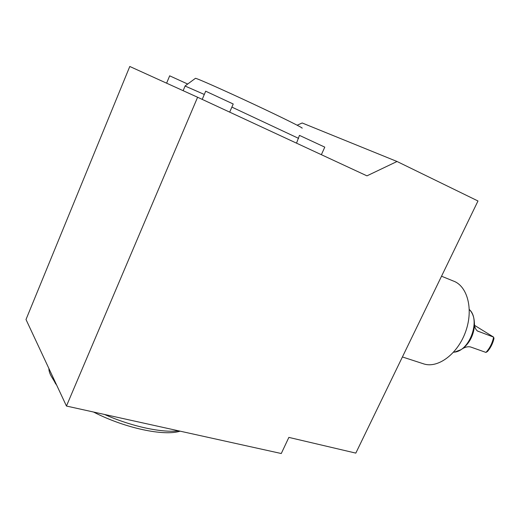 <?xml version="1.0" encoding="UTF-8"?>
<svg xmlns="http://www.w3.org/2000/svg" width="520" height="520" viewBox="0 0 520 520"><rect width="100%" height="100%" fill="white"/><g stroke="black" fill="none" stroke-linecap="round" stroke-linejoin="round"><path stroke-width="0.78" d="M453.557 352.228L454.142 352.163C469.755 351.208 480.981 319.69 469.326 309.524M474.559 325.351L493.616 337.116L494 338.449C492.83 343.447 490.653 347.796 487.481 351.494L485.966 352.424L470.529 346.957C468.267 346.437 465.784 346.905 463.067 348.368L460.804 349.765L454.5 352.112M463.067 348.368C469.879 342.609 473.7 334.893 474.532 325.214C474.903 327.776 475.865 329.7 477.399 330.974L493.616 337.116C492.382 343.07 489.827 348.173 485.966 352.424M469.969 310.219C472.622 313.222 474.084 317.284 474.357 322.394L474.532 325.214M229.697 112.145L233.214 104L205.692 91.202M301.997 128.135C304.59 128.674 283.199 118.001 253.89 104.28C224.594 90.558 197.314 78.455 195.481 78.299L195.338 78.403M180.115 431.165C164.327 436.391 125.073 428.272 93.496 412.022M56.777 385.34L52.319 377.995M178.6 430.833C162 432.946 131.879 426.601 104.448 414.44M55.068 381.7L53.469 379.659C50.407 375.453 48.88 371.728 48.886 368.466M299.449 135.388L296.524 143.156M298.642 138.405L231.875 107.101M299.247 135.935L299.488 135.395L324.786 147.134L321.367 154.694M66.45 406.042L281.275 453.525L288.86 437.398L355.817 453.115L477.984 200.987L397.033 161.493L366.951 175.851L197.6 97.247L66.45 406.042L26 319.514L129.785 66.475L197.6 97.247M397.033 161.493L302.178 122.98L297.167 125.21M422.793 363.584L424.06 364C438.341 368.42 457.997 353.672 465.745 331.331C473.675 309.056 467.363 285.825 453.232 280.976L441.532 276.218M204.302 94.458L185.088 86.034M169.676 75.823L187.681 84.032M476.964 330.623L478.244 331.422M202.208 99.385L205.706 91.169M55.725 383.975L53.469 379.659M402.409 356.96L424.06 364M183.131 90.675L185.12 85.963M166.602 83.18L169.689 75.803M195.481 78.299L185.081 85.95"/></g></svg>
